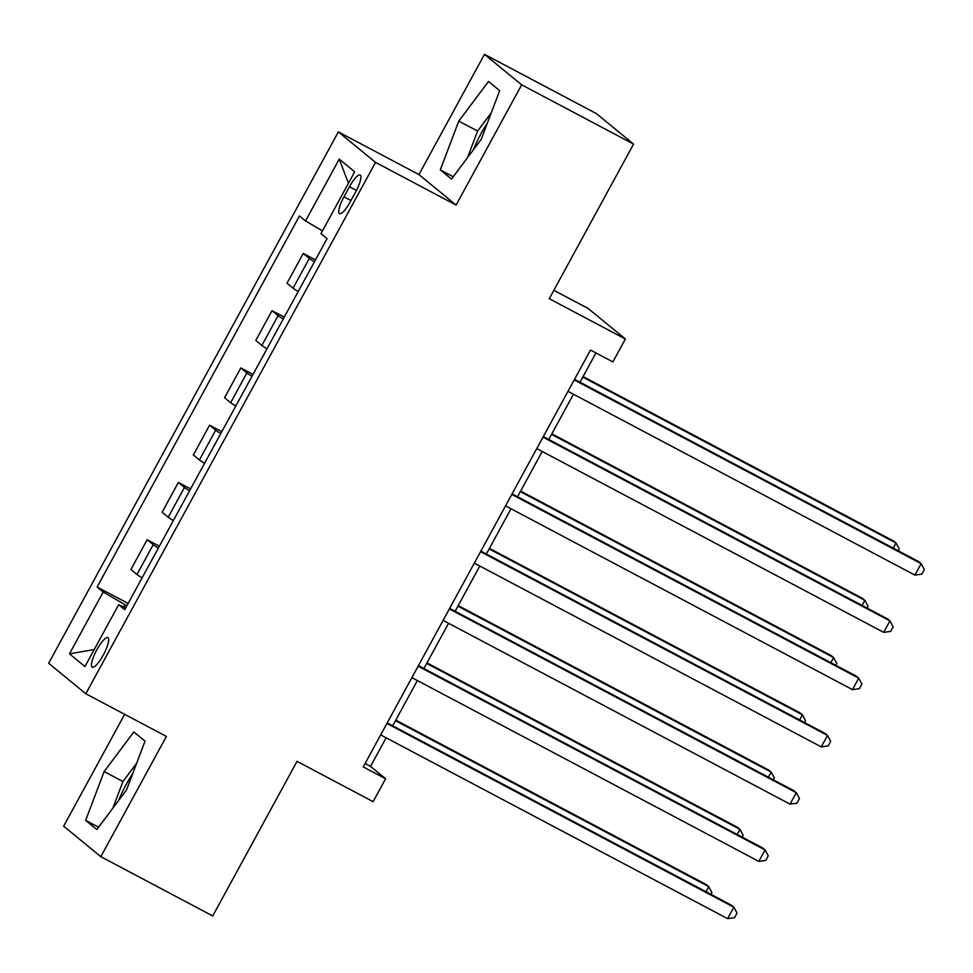 <?xml version="1.0" encoding="UTF-8"?>
<svg xmlns="http://www.w3.org/2000/svg" width="973" height="973" viewBox="0 0 973 973"><rect width="100%" height="100%" fill="white"/><g stroke="black" fill="none" stroke-linecap="round" stroke-linejoin="round"><path stroke-width="1.46" d="M132.778 773.438A40.744 9.937 -62.1 0 0 126.308 784.274A40.744 9.937 -62.1 0 0 118.584 800.524M103.284 655.048A16.711 4.074 -62.1 0 0 107.894 637.643A16.711 4.074 -62.1 0 0 96.85 649.782A16.711 4.074 -62.1 0 0 92.24 667.186A16.711 4.074 -62.1 0 0 103.284 655.048M473.231 150.049A40.744 9.937 117.9 0 1 480.954 133.812A40.744 9.937 117.9 0 1 487.424 122.963M124.653 714.328L63.659 826.199L100.827 856.678L212.734 915.958L297.02 761.348L373.121 801.655L385.612 778.753L370.543 766.396L386.135 737.802M338.361 131.902L48.65 663.27L85.806 693.761L375.529 162.382L338.361 131.902L418.937 174.581L456.094 205.06L521.662 84.821L484.493 54.342L418.937 174.581M484.493 54.342L596.4 113.61L633.569 144.089L549.271 298.699L625.371 339.005L588.203 308.514L553.844 290.319M521.662 84.821L633.569 144.089M625.371 339.005L612.881 361.907L590.502 350.049L363.233 766.894L385.612 778.753M349.453 186.743L343.956 196.826A16.188 3.953 -62.1 0 0 339.492 213.683A16.188 3.953 -62.1 0 0 350.183 201.934L355.68 191.851A16.188 3.953 -62.1 0 0 360.144 174.994A16.188 3.953 -62.1 0 0 349.453 186.743L356.422 190.44M322.489 230.869L305.498 220.968L299.429 215.982L97.13 587.023L128.144 603.455M305.498 220.968L339.224 159.122L354.683 171.807L320.968 233.654L327.05 238.64L124.751 609.682L118.67 604.695L84.955 666.541L69.484 653.844L103.199 592.01L97.13 587.023M456.094 205.06L375.529 162.382M100.827 856.678L166.383 736.439L85.806 693.761M392.691 725.785L417.356 680.541M423.912 668.524L448.577 623.279M455.121 611.263L479.798 566.018M486.342 554.002L511.007 508.757M517.563 496.741L542.229 451.496M548.784 439.48L573.45 394.235M580.005 382.219L595.962 352.944M126.904 605.729L125.128 604.792L123.899 607.03M365.082 763.501L370.543 766.396M314.437 261.761A20.895 0.997 -151.4 0 1 309.317 258.404L303.248 253.43L315.459 259.9M142.107 577.828A20.895 0.997 -151.4 0 1 136.986 574.484L130.917 569.497L147.142 539.723L159.365 546.194M173.328 520.579A20.895 0.997 -151.4 0 1 168.207 517.222L162.126 512.236L178.363 482.462L190.574 488.933M204.549 463.318A20.895 0.997 -151.4 0 1 199.429 459.961L193.347 454.975L209.584 425.201L221.795 431.671M235.77 406.057A20.895 0.997 -151.4 0 1 230.65 402.7L224.568 397.714L240.805 367.94L253.016 374.41M266.991 348.796A20.895 0.997 -151.4 0 1 261.871 345.439L255.79 340.465L272.026 310.679L284.238 317.149M298.2 291.535A20.895 0.997 -151.4 0 1 293.08 288.19L287.011 283.204L303.248 253.43M283.216 319.022A20.895 0.997 -151.4 0 1 278.096 315.666L272.026 310.679M252.007 376.283A20.895 0.997 -151.4 0 1 246.874 372.927L240.805 367.94M220.786 433.544A20.895 0.997 -151.4 0 1 215.665 430.188L209.584 425.201M189.565 490.793A20.895 0.997 -151.4 0 1 184.444 487.449L178.363 482.462M158.344 548.054A20.895 0.997 -151.4 0 1 153.223 544.71L147.142 539.723M103.199 592.01L125.128 604.792M125.748 607.845L118.67 604.695M348.468 183.228L339.224 159.122M69.484 653.844L94.211 649.55M458.794 121.09L440.283 169.886L451.484 179.068L481.173 139.455L499.684 90.659L488.495 81.477L458.794 121.09L477.597 131.051L467.478 157.723M96.826 829.543L126.526 789.918L145.038 741.134L133.836 731.951L104.147 771.565L85.636 820.361L96.826 829.543M491.292 112.783L477.597 131.051M453.223 176.745L440.283 169.886M136.646 763.246L122.951 781.526L112.832 808.198M98.577 827.208L85.636 820.361M122.951 781.526L104.147 771.565M574.228 379.896L921.151 563.647L914.912 575.104L567.989 391.341M574.532 379.324L918.646 561.591L921.151 563.647L924.35 569.558L921.857 574.131L914.912 575.104M893.275 548.152L896.048 543.056L893.542 541L583.095 376.563M898.249 550.791L899.247 548.954L896.048 543.056L582.778 377.123M543.007 437.157L889.942 620.908L883.691 632.365L536.768 448.602M543.323 436.585L887.425 618.852L889.942 620.908L893.129 626.807L890.636 631.392L883.691 632.365M511.786 494.418L858.721 678.169L852.47 689.626L505.546 505.863M512.102 493.846L856.204 676.113L858.721 678.169L861.908 684.068L859.414 688.653L852.47 689.626M480.577 551.679L827.5 735.43L821.261 746.887L474.325 563.124M480.881 551.107L824.995 733.374L827.5 735.43L830.699 741.329L828.193 745.914L821.261 746.887M862.054 605.413L864.827 600.317L862.321 598.261L551.873 433.824M867.028 608.04L868.025 606.215L864.827 600.317L551.557 434.384M830.833 662.674L833.606 657.578L831.1 655.522L520.652 491.085M835.807 665.301L836.804 663.477L833.606 657.578L520.336 491.645M799.611 719.935L802.397 714.839L799.879 712.771L489.431 548.346M804.586 722.562L805.583 720.738L802.397 714.839L489.127 548.906M449.356 608.928L796.279 792.691L790.04 804.148L443.104 620.385M449.66 608.368L793.773 790.635L796.279 792.691L799.478 798.59L796.972 803.175L790.04 804.148M768.39 777.196L771.175 772.1L768.658 770.032L458.21 605.595M773.365 779.823L774.362 777.999L771.175 772.1L457.906 606.167M418.135 666.189L765.058 849.952L758.818 861.397L411.895 677.646M418.439 665.629L762.552 847.897L765.058 849.952L768.256 855.851L765.763 860.436L758.818 861.397M386.913 723.45L733.849 907.213L727.597 918.658L380.674 734.907M387.23 722.89L731.331 905.145L733.849 907.213L737.035 913.112L734.542 917.685L727.597 918.658M737.181 834.445L739.954 829.361L737.437 827.293L426.989 662.856M742.144 837.084L743.141 835.26L739.954 829.361L426.685 663.428M705.96 891.706L708.733 886.61L706.228 884.554L395.78 720.117M710.935 894.345L711.932 892.521L708.733 886.61L395.464 720.689M293.08 288.19L309.317 258.404M261.871 345.439L278.096 315.666M230.65 402.7L246.874 372.927M199.429 459.961L215.665 430.188M168.207 517.222L184.444 487.449M136.986 574.484L153.223 544.71M350.949 200.523L343.956 196.826"/></g></svg>
